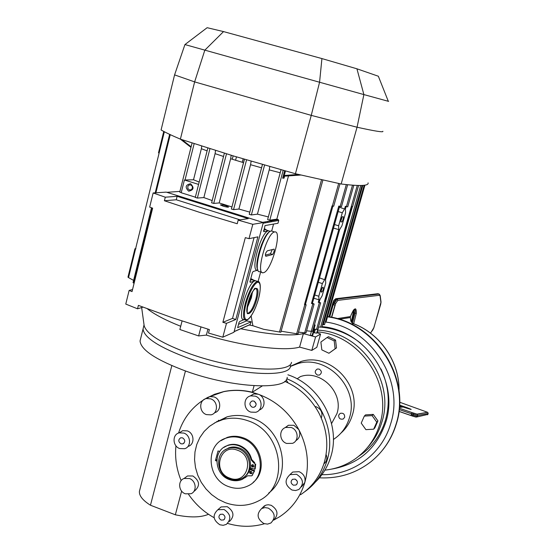 <?xml version="1.0" encoding="UTF-8"?>
<svg xmlns="http://www.w3.org/2000/svg" width="554" height="554" viewBox="0 0 554 554"><rect width="100%" height="100%" fill="white"/><g stroke="black" fill="none" stroke-linecap="round" stroke-linejoin="round"><path stroke-width="0.83" d="M317.241 331.874C359.844 334.796 393.264 384.151 379.663 424.689C375.328 438.623 367.475 449.806 356.097 458.248C346.783 464.951 336.389 468.919 324.907 470.145M317.719 330.163C360.799 331.617 395.618 381.318 381.796 422.321C378.888 431.864 374.151 440.236 367.572 447.424M338.681 415.154L340.163 413.36C343.231 412.765 344.733 414.06 344.671 417.245L343.251 419.004C340.156 419.662 338.632 418.374 338.681 415.154M317.428 375.058C314.561 372.981 314.506 370.972 317.276 369.033L319.132 369.075C321.985 371.111 322.054 373.112 319.353 375.079L317.428 375.058M334.194 340.911L335.128 348.791L328.938 353.265L321.832 349.872L320.891 342.026L327.061 337.531L334.194 340.911L335.558 340.052L336.486 347.891L328.938 353.265M327.061 337.531L328.453 336.687L335.558 340.052M335.128 348.791L336.486 347.891M373.666 429.184L365.896 429.648L361.229 423.118L364.31 416.109L372.087 415.618L376.775 422.162L373.666 429.184L374.836 427.896L377.932 420.908L373.264 414.392L372.087 415.618M376.775 422.162L377.932 420.908M364.31 416.109L365.522 414.884L373.264 414.392M286.792 378.804C317.858 390.799 336.929 429.267 327.137 460.277C323.093 473.573 315.6 484.078 304.645 491.8M287.893 374.795C320.212 385.259 341.008 424.641 330.89 456.406C327.913 466.385 322.802 474.889 315.558 481.911M297.103 378.832L300.393 376.602C320.711 369.241 344.041 392.682 336.957 413.589L331.562 423.575M290.296 366.471L297.837 363.597C327.172 354.373 359.553 388.181 349.408 417.938C346.575 427.169 341.229 434.357 333.369 439.509M290.351 366.27L301.279 361.423C330.329 352.282 362.358 385.709 352.316 415.161C350.163 422.3 346.368 428.284 340.932 433.117M218.144 421.22L218.304 420.493M216.856 421.365L217.348 421.566M229.855 478.961C216.06 474.543 214.578 452.583 227.874 448.539C231.219 447.383 234.654 447.417 238.172 448.664C251.495 452.84 253.69 473.767 241.378 478.663C237.687 480.283 233.85 480.387 229.855 478.961M245.013 476.239C254.625 469.501 250.941 451.711 239.12 447.944C235.602 446.711 232.181 446.669 228.844 447.826L224.813 450.077M237.403 450.208C219.709 443.068 211.85 472.23 229.751 478.116C247.354 485.463 255.539 456.115 237.403 450.208M250.311 469.106L250.685 467.839M253.753 466.683L252.846 466.703L252.132 464.702L253.413 464.91L253.912 466.309L253.261 467.098L251.8 466.738L251.433 465.706L252.125 464.709M251.904 473.338L250.997 473.358L250.269 471.371L251.558 471.579L252.091 472.756L251.426 473.753L249.951 473.407L249.612 472.167L250.256 471.385M249.785 469.515L254.175 471.129L252.132 475.429L251.661 475.838L247.548 475.796L242.444 479.272C238.31 481.107 234.003 481.225 229.522 479.626C214.066 474.674 212.48 450.056 227.41 445.61C231.122 444.35 234.917 444.412 238.809 445.776C245.249 448.387 249.383 453.11 251.211 459.952L253.871 462.992L254.764 462.729L251.703 459.543C249.882 452.708 245.754 447.992 239.321 445.395C235.436 444.024 231.641 443.969 227.943 445.229L223.684 447.514M247.029 476.094L246.225 476.8M254.272 463.137L255.193 464.439L255.685 464.023L255.179 468.892L254.681 469.314L250.283 467.694M255.193 464.439L254.681 469.314M249.958 468.975L254.667 470.706L252.118 475.443M254.175 471.129L254.667 470.706M140.578 338.875L140.051 340.994C140.91 350.017 156.353 360.128 186.373 371.305C233.151 388.222 288.225 390.473 287.187 377.322M290.469 365.64C291.522 378.285 236.51 375.487 189.662 358.715C159.614 347.642 144.075 337.753 143.057 329.048L143.514 327.075L143.057 329C144.005 337.705 159.538 347.614 189.662 358.715C236.586 375.515 291.653 378.278 290.469 365.592M262.229 385.986L252.299 392.246L254.078 385.736M206.102 398.298L214.675 394.233L223.864 391.56C233.192 389.656 242.666 389.891 252.299 392.246M214.128 517.713C203.837 511.972 195.306 504.175 188.54 494.32M181.151 480.65C176.511 469.273 174.773 457.659 175.943 445.797M178.54 433.062C183.706 417.107 193.505 405.182 207.958 397.287L223.643 391.685C235.083 389.379 246.599 390.224 258.192 394.206L253.767 393.942L250.055 396.062M321.292 418.069C322.961 413.035 321.348 409.302 316.445 406.871L315.018 406.518M247.721 420.694C239.286 417.758 230.983 417.397 222.798 419.6L215.811 422.3L209.53 426.296L204.156 431.441L199.856 437.57L196.767 444.474L194.98 451.932L194.551 459.695L195.486 467.528L197.75 475.166L201.275 482.375L205.943 488.919L211.614 494.597L218.103 499.216L225.208 502.637C237.119 506.903 248.427 506.231 259.12 500.622C290.109 485.588 282.623 431.421 247.721 420.694M268.662 493.102C293.454 474.473 283.004 427.674 251.661 417.938C243.317 415.036 235.083 414.683 226.981 416.871L214.488 423M228.913 486.703C206.684 479.542 204.689 444.059 226.357 438.034C231.517 436.386 236.793 436.51 242.181 438.401C263.185 444.938 267.007 477.804 247.853 485.99C241.821 488.815 235.505 489.05 228.913 486.703M253.15 482.354C267.748 471.219 261.53 443.636 243.026 437.771C237.652 435.887 232.389 435.769 227.237 437.418L220.963 440.665M189.433 478.511L184.032 478.497C177.578 480.692 178.526 491.578 185.348 493.815L191.026 493.732C197.259 491.356 196.151 480.685 189.433 478.511M194.44 491.073C200.34 485.934 199.814 480.9 192.861 475.969L187.501 475.962L184.738 477.977M224.058 509.479L217.861 509.742C212.307 515.012 212.971 520.026 219.855 524.776L223.193 525.31L226.323 524.389C231.614 519.05 230.859 514.077 224.058 509.479M229.467 521.466C234.73 516.162 233.982 511.231 227.23 506.675L221.081 506.938L218.615 509.084M222.763 514.195C225.388 515.982 225.665 517.9 223.601 519.943L221.143 520.081C218.505 518.267 218.241 516.349 220.347 514.313L222.763 514.195M268.33 508.115L264.86 507.589L261.633 508.572C256.294 513.994 257.063 519.001 263.939 523.592L267.582 524.112L270.934 522.976C275.975 517.491 275.103 512.533 268.33 508.115M273.759 520.026C278.759 514.583 277.893 509.666 271.169 505.283L268.226 504.749L265.83 505.151L262.056 508.156M296.515 474.272L290.012 474.626C284.209 480.103 284.874 485.235 291.993 490.034L295.545 490.539L298.855 489.501C304.298 483.94 303.523 478.864 296.515 474.272M301.535 486.765L304.832 482.43C305.718 477.5 303.827 473.926 299.153 471.689L292.699 472.043L289.853 474.709M295.123 479.127C297.83 480.92 298.114 482.88 295.981 485.013L293.385 485.193C290.656 483.372 290.386 481.405 292.574 479.286L295.123 479.127M291.169 427.487L285.67 427.459C278.6 429.641 279.313 441.192 286.647 443.449L292.547 443.339C299.292 440.873 298.329 429.675 291.169 427.487M295.753 440.762C299.79 438.103 300.815 434.391 298.828 429.613L293.862 425.292L288.412 425.264L285.033 427.73M255.214 396.138L250.754 395.868C243.033 397.253 243.102 409.766 250.823 412.1L255.678 412.287C263.115 410.59 262.783 398.395 255.214 396.138M253.864 401.061C256.821 403.264 256.862 405.341 253.995 407.28L252.174 407.197C249.203 404.96 249.182 402.883 252.098 400.964L253.864 401.061M210.679 398.845L206.469 398.541C198.817 399.759 198.838 412.28 206.469 414.614L211.012 414.856C218.428 413.36 218.186 401.11 210.679 398.845M214.543 412.737C221.725 411.04 221.316 399.129 213.989 396.913L209.814 396.616L206.171 398.61M183.817 433.069L179.177 432.854C172.059 434.468 172.495 446.275 179.731 448.567L184.662 448.705C191.566 446.87 190.95 435.299 183.817 433.069M188.145 446.399C194.994 444.571 194.385 433.089 187.307 430.887L182.702 430.673L179.33 432.812M182.557 437.847C185.368 439.945 185.472 441.954 182.848 443.872L180.985 443.802C178.159 441.683 178.076 439.668 180.736 437.771L182.557 437.847M181.636 491.114L175.341 514.798L150.459 505.227C142.738 500.352 139.054 495.726 139.414 491.35L139.795 489.854M150.459 505.227L185.445 370.979M175.341 514.798C189.807 517.761 200.86 517.588 208.491 514.264M256.142 403.935L254.418 401.318M259.251 410.029C266.142 407.813 265.394 396.359 258.192 394.206C275.878 400.722 289.417 412.529 298.828 429.613C307.664 446.995 309.665 464.598 304.832 482.43C300.379 497.139 292 508.572 279.694 516.709L273.648 520.137M297.173 481.114L295.344 479.224M216.759 461.053L215.43 460.561L218.034 450.928L219.696 451.538M215.43 460.561L216.843 459.508M250.096 455.083L252.077 460.54M252.409 464.626L252.271 466.302M251.897 468.282L251.523 469.55M250.817 471.281L250.166 472.514M247.583 475.782L245.076 477.721M264.403 523.759C252.333 527.242 240.076 527.131 227.625 523.426M323.868 463.878C326.839 461.427 327.58 458.29 326.077 454.467M288.135 382.883L286.155 379.912M218.899 420.908L218.754 420.237M284.763 381.339C299.52 387.821 310.856 398.312 318.785 412.813C327.068 429.094 328.91 445.61 324.325 462.375C320.101 476.218 312.179 487.001 300.566 494.729M144.088 325.24L144.158 325.71C146.63 334.214 162.183 343.695 190.825 354.144C236.226 370.335 290.081 373.86 291.529 362.351M147.419 308.848C154.421 314.416 165.514 320.219 180.715 326.271M182.065 321.022L179.877 329.505L198.63 335.939L206.365 335.094C244.231 346.603 284.971 351.513 299.582 347.102L303.336 333.723M200.957 327.033L198.63 335.939M207.93 329.145L206.365 335.094M304.901 332.864L304.596 333.951L302.851 333.743C290.261 336.326 269.563 334.658 240.755 328.744C270.047 334.748 290.919 336.375 303.363 333.619M304.43 333.91L315.6 336.943L311.791 350.412L299.582 347.102M311.791 350.412L316.819 347.31L320.579 334.055L317.026 332.615M315.6 336.943L320.579 334.055M272.88 231.42L271.328 230.949C263.559 231.44 251.8 274.112 260.055 271.661L261.876 272.249M274.611 231.981C266.91 232.5 255.124 275.2 263.309 272.713L263.628 272.644C271.488 271.038 282.748 229.744 274.646 231.974L274.611 231.981M272.637 254.494L265.823 256.301C265.006 254.632 265.511 252.804 267.333 250.823L274.105 249.12C274.424 250.602 273.932 252.395 272.637 254.494L270.435 253.794L265.311 255.138M270.435 253.794L272.222 249.778M368.091 182.875C368.922 185.915 359.948 186.289 341.167 183.997L295.427 173.741L311.251 115.377L194.634 81.895L204.828 50.172L223.539 31.592L207.134 27.7L184.932 44.569L319.568 82.241L321.922 58.579L223.539 31.592M295.427 173.741L234.162 156.166L180.382 139.144L194.634 81.895L174.579 74.887L184.932 44.569M382.849 131.263C383.832 132.572 375.231 131.222 357.053 127.226L311.251 115.377L319.568 82.241L363.881 94.582L356.928 68.8L321.922 58.579M378.548 76.729L378.347 76.23L356.928 68.8M388.631 101.382L363.881 94.582L357.053 127.226L341.167 183.997M180.348 139.13L190.978 147.357L180.389 139.144C171.955 135.564 165.521 132.51 161.082 129.975L174.579 74.887M252.818 224.315L238.178 220.132L237.23 223.733L199.405 212.286L164.406 200.756L176.255 199.772L177.121 196.31L165.293 197.196L153.146 192.965L149.663 207.099L152.641 208.172L132.039 291.598L129.13 290.428L125.772 304.07L137.53 308.807L138.375 305.386L172.426 317.795L209.391 329.582L208.477 333.037L222.798 337.199L233.94 332.262L263.309 222.549L252.818 224.315L248.995 238.684L257.915 236.849L235.81 319.506L226.489 323.342L222.798 337.199M226.489 323.342L222.867 322.31L245.318 237.638L248.995 238.684M235.81 319.506L232.528 318.398L222.867 322.31M142.953 307.151L137.53 308.807M153.146 192.965L166.248 192.127L263.309 222.549M132.551 289.534L129.13 290.428M240.083 219.848L176.255 199.772M238.178 220.132L248.247 218.615L177.121 196.31M164.406 200.756L165.293 197.196M254.071 237.638L232.528 318.398M253.822 280.185L251.377 278.87L251.841 279.749L250.36 280.227M266.986 230.298L264.784 228.885L265.255 229.772L263.815 230.048M248.102 302.657C252.527 285.774 261.363 282.872 256.682 299.402C252.486 315.69 243.448 319.575 248.102 302.657M247.396 305.856L250.519 297.671L251.301 294.105M225.914 205.811L228.587 207.03C228.151 207.362 226.309 207.064 223.068 206.143L220.395 204.925C221.614 204.731 223.456 205.028 225.914 205.811M285.476 170.999L284.223 175.653L282.644 178.187L284.673 176.31L284.223 175.653L285.262 175.403L285.504 176.11L300.891 175.022M320.974 291.494L322.262 287.658M321.562 292.221C323.301 290.511 323.792 288.821 323.051 287.159L322.989 287.166C321.258 288.863 320.759 290.545 321.5 292.221L321.562 292.221M320.96 290.961L321.957 288.059M340.828 221.136L342.074 217.196M341.382 221.898L341.396 221.898C342.455 222.701 344.346 215.845 342.843 216.711L342.822 216.711C341.756 215.922 339.879 222.791 341.382 221.898M340.807 220.603L341.77 217.604M304.596 333.951L310.254 335.489L312.664 335.308M257.686 270.158L253.31 271.46L252.472 272.339L249.916 281.868L250.394 282.332L255.075 280.809C247.499 282.305 236.357 321.611 244.044 319.554L244.674 319.762M257.832 269.853C253.628 264.764 263.607 233.317 269.992 231.579M244.169 319.596L239.924 321.382L239.065 322.338L237.631 327.684L251.163 321.798L250.186 324.499L234.12 331.59L263.122 223.255L278.738 220.457L277.976 223.276L265.013 225.575L263.766 231.683L268.531 230.803C260.955 231.281 249.625 272.492 257.652 270.144L257.991 270.255M192.432 188.166L192.21 186.199L190.784 184.925L189.08 184.994L187.778 186.414L187.917 188.672L189.371 189.946L191.282 189.738L192.432 188.166M190.548 183.741C194.399 187.605 193.768 190.084 188.672 191.172C184.835 187.307 185.458 184.828 190.548 183.741M163.755 131.436L158.506 152.814L159.116 153.07L164.351 131.748M133.604 280.393L128.514 277.609L159.116 153.07M152.149 207.999L133.618 283.052L134.089 283.295M133.618 283.052L133.043 282.658L151.526 207.771M246.89 320.025L246.585 320.884L251.163 321.798M246.585 320.884L238.532 324.325M278.738 220.457L278.274 219.592L262.651 222.341L278.274 219.592L276.827 219.142L269.777 220.194L267.637 219.578L281.044 169.759M264.784 228.885L264.092 229.017M251.377 278.87L250.664 279.098M273.572 224.058L271.689 231.039M260.685 271.862L258.109 281.397M322.892 180.043L280.83 332.234L263.628 329.298L252.894 325.731L251.128 315.974M250.186 324.499L249.051 324.997M252.894 325.731L249.175 325.025L234.093 331.687M352.406 206.649L325.648 301.203L324.935 301.314L351.755 206.51L352.6 206.635L358.59 185.493M312.041 335.682L314.928 325.447L314.07 329.18L317.858 329.381L325.787 301.348L324.935 301.314M313.481 332.58L316.68 333.162L316.964 332.816M364.927 185.147L326.091 321.798L325.323 321.943M364.144 185.265L324.554 324.637L323.273 324.734L362.822 185.396M322.532 324.651L323.273 324.734M318.522 327.033L321.819 327.165L362.025 185.445M314.928 325.447L314.257 325.454M315.143 325.378L314.714 324.568M346.146 206.545L345.461 208.983L345.585 212.854L341.936 225.769L339.65 229.598L325.551 279.618L325.724 283.163L322.172 295.76L319.914 299.61L319.173 302.228L318.266 302.366L320.627 302.865L319.173 302.228M339.367 207.238L344.574 208.996L345.336 206.303L347.718 206.877L353.812 185.285M333.501 228.13L338.778 229.571L338.626 225.797L342.289 212.784L344.574 208.996M319.533 277.9L324.651 279.708L338.778 229.571M318.266 302.366L319.007 299.762L318.792 296.252L322.359 283.579L324.651 279.708M332.906 206.102L305.434 304.395L306.147 304.797L297.99 333.972L281.113 331.195M305.434 304.395L304.492 304.548L332.061 205.859L333.716 206.206L339.997 183.748M304.492 304.548L306.147 304.797M313.266 304.001L313.37 303.62L312.401 303.294L311.466 303.447L338.785 206.081L341.458 206.746L347.642 184.752M298.502 332.137L304.679 332.836L312.809 303.876L314.118 304.021L306.023 332.809L304.679 332.836M313.37 303.62L314.118 304.021M311.466 303.447L312.809 303.876M312.401 303.294L339.623 206.337M306.591 330.8L311.286 331.32L319.346 302.719M320.627 302.886L312.615 331.271L311.286 331.32M319.007 299.762L313.813 298.267M288.495 175.923L276.827 219.142M300.843 175.009L300.143 174.849M284.777 175.48L284.569 176.248M284.534 176.366L284.057 178.153L282.644 178.187L284.645 170.764M280.199 172.772L269.216 169.898L269.791 166.588M268.351 216.926L257.43 214.163L269.216 169.898M257.43 214.163L251.364 214.945L249.231 214.329L262.471 164.49M261.543 167.807L250.553 164.711L251.149 161.207M249.812 212.127L238.906 209.045L250.553 164.711M238.906 209.045L233.539 209.627L231.413 209.017L244.466 159.24M243.525 162.654L230.644 158.735L219.204 202.937L213.712 203.429L211.663 202.785M231.946 206.967L219.204 202.937M231.205 155.272L230.644 158.735M223.532 156.47L215.084 153.666L203.851 197.577L197.369 198.062L195.34 197.425M215.561 150.48L215.084 153.666M212.182 200.569L203.851 197.577M199.184 182.072L193.512 179.78L184.399 180.008L181.2 192.744L195.347 197.169M198.588 184.399L184.399 180.008M201.718 146.118L201.372 148.728L207.113 150.868M201.372 148.728L193.512 179.78M181.227 192.626L179.815 192.072M179.918 191.386L166.893 192.321L214.259 207.175M135.529 249.065L134.947 248.746L135.924 248.774M134.947 248.746L127.974 277.132L128.514 277.609M235.575 160.265L236.461 156.858M233.137 155.854L232.264 159.24M265.214 221.891L264.937 222.93M267.769 221.441L267.492 222.473M261.585 244.466L259.452 252.416M259.147 253.559L257.236 260.671M382.412 450.291C388.652 442.618 393.257 433.941 396.221 424.267C411.65 378.472 375.647 322.38 327.573 316.583M327.497 316.84C375.508 322.83 411.331 378.881 395.923 424.627C391.235 439.634 382.959 451.96 371.097 461.593C355.959 473.358 338.736 478.767 319.416 477.811M321.881 474.695C352.656 475.318 381.734 454.474 390.563 424.135C405.161 380.66 370.945 327.449 325.302 321.999M331.278 469.169C358.32 464.494 376.464 448.927 385.716 422.453C399.711 380.82 365.73 330.094 321.971 326.638M358.535 456.371C371.602 447.798 380.543 435.846 385.369 420.5C390.321 403.16 388.853 385.986 380.979 368.971M360.536 343.113C348.916 333.875 335.973 328.577 321.715 327.234M398.991 390.868C399.766 362.274 380.328 333.702 353.487 323.723L353.591 323.723M400.535 406.144L400.916 406.317M406.594 408.159L406.934 407.647L399.628 405.106L406.934 407.647C413.277 410.064 412.543 410.022 404.732 407.529L401.685 406.484L399.531 405.002L400.964 406.13L399.469 406.172M403.104 406.996L399.379 407.391L403.104 406.996M339.18 319.249L350.273 317.546L350.585 318.938C350.564 321.313 351.534 322.906 353.487 323.723L351.354 324.083M350.273 317.546L350.481 316.542L337.102 318.64L350.481 316.542L351.139 314.949C354.699 307.373 356.416 306.854 356.298 313.391L353.681 323.758M412.065 412.598L399.309 408.215L412.065 412.598L411.622 413.616M398.977 411.352L411.04 415.507L411.269 414.6L412.965 415.188L413.734 413.187L417.044 414.143L427.556 412.287L399.614 402.204M428.173 413.471L417.709 415.472L411.594 413.609L411.269 414.6M412.038 412.598L417.044 414.143M331.486 317.283L334.941 305.157L333.833 304.88L334.311 303.204L333.418 302.865L332.94 304.548L332.497 304.153M332.954 304.499L333.854 304.804M351.388 314.118L351.139 314.949M252.132 475.429L252.631 475M253.871 462.992L254.362 462.583M251.211 459.952L251.703 459.543M253.607 280.116L251.841 279.749L255.075 280.809M267.7 233.933L267.665 233.463M267.984 233.566L267.928 233.172M266.786 230.235L268.531 230.803M246.177 303.391C247.493 297.727 252.859 284.327 257.485 282.325C261.779 281.425 260.193 293.121 258.503 298.71C257.201 304.174 252.132 317.082 247.444 319.575C242.998 321.022 244.397 309.25 246.177 303.391M253.469 280.068L257.395 281.349C258.663 280.816 262.52 282.429 258.538 298.675C256.246 306.75 253.386 313.038 249.944 317.553C248.109 319.54 246.786 320.42 245.969 320.198C242.915 319.727 242.687 314.083 245.297 303.26C248.919 291.169 252.825 283.897 257.014 281.446L258.579 281.647M248.144 302.623C252.333 291.944 254.75 287.201 255.394 288.399C257.381 288.731 257.527 292.36 255.83 299.271C253.4 307.304 250.83 311.937 248.109 313.176L247.534 313.086M247.036 308.301L251.371 297.796L252.472 291.93M170.258 134.65L155.909 192.785M181.913 139.656L191.123 146.782M263.732 230.367L263.981 231.69M257.021 266.973L257.312 266.606M250.249 280.649L250.394 282.332M316.542 329.45L357.268 185.458M318.598 327.04L316.936 332.899M320.524 327.248L360.702 185.493M316.68 333.162L317.726 329.45M315.358 329.318L314.353 332.871M314.347 329.208L312.567 335.502M311.424 331.334L310.254 335.489M346.444 206.635L352.489 185.188M338.162 211.538L342.289 212.784M334.512 224.543L338.626 225.797M322.359 283.579L318.301 282.291M314.741 294.963L318.792 296.252M279.479 332.075L321.542 179.738M296.625 333.972L304.818 304.652M332.393 205.956L338.674 183.471M305.296 304.783L305.399 304.402M340.156 206.497L346.305 184.607M302.851 333.743L303.149 332.663M285.504 176.11L300.289 175.05M285.262 175.403L298.468 174.455M283.17 170.355L269.777 220.194M251.364 214.945L264.583 165.099M233.539 209.627L246.565 159.857M213.712 203.429L226.496 153.846M197.369 198.062L209.931 148.721M185.022 179.988L194.156 143.687M242.257 162.28L243.151 158.853M271.114 221.822L271.384 220.804M401.685 406.484L399.441 406.525M411.532 413.803L399.185 409.558M427.64 414.78L428.18 413.499L427.764 412.391L428.187 413.492L427.868 414.406L416.068 417.114L412.758 416.158L412.965 415.188L417.384 416.463L417.709 415.472L417.273 414.254L427.556 412.287M412.751 416.151L398.963 411.407M427.868 414.406L417.093 416.906M378.458 293.835L336.313 298.738L333.418 302.865L332.975 302.477M332.393 304.215L333.833 300.351L335.793 298.717L377.911 293.71L378.936 294.056L337.206 299.07L337.822 300.379L335.655 303.481L334.311 303.204L337.206 299.07L335.724 298.731M380.723 304.181L381.027 302.034L380.183 295.545L380.072 295.961L379.504 295.268L379.068 294.056L377.53 293.758M380.183 295.545L379.289 294.139M333.245 304.603L329.727 316.943M335.655 303.481L331.707 317.331M379.504 295.268L337.822 300.379M380.917 302.449L380.072 295.961M373.832 327.677L380.688 304.298M370.536 333.162L373.791 327.809M370.467 333.106L372.794 329.914M353.722 312.428L354.151 312.892L351.755 322.407M354.221 309.478L354.151 312.892L355.01 313.211C355.529 310.856 355.336 309.534 354.415 309.25L354.415 309.271C354.664 309.748 354.241 307.719 351.361 314.443M352.51 323.127L355.01 313.211L356.298 313.391M297.837 363.597L301.279 361.423M227.874 448.539L228.844 447.826M253.261 467.098L253.746 466.697M251.426 473.753L251.89 473.358M227.41 445.61L227.943 445.229M140.051 340.994L143.057 329M222.798 419.6L226.981 416.871M226.357 438.034L227.237 437.418M184.032 478.497L187.501 475.962M217.861 509.742L221.081 506.938M224.508 519.119L223.601 519.943M261.633 508.572L264.528 505.747M290.012 474.626L292.699 472.043M297.055 483.933L295.981 485.013M285.67 427.459L288.412 425.264M250.754 395.868L253.767 393.942M255.553 406.227L253.995 407.28M206.469 398.541L209.814 396.616M179.177 432.854L182.702 430.673M184.073 443.075L182.848 443.872M139.414 491.35L171.823 365.633M144.158 325.71L141.658 307.546M143.057 329.048L144.033 324.817M271.363 230.942L274.646 231.974M378.347 76.23L388.312 101.313M267.63 234.017L267.596 233.539M266.64 230.187L270.338 231.357M314.43 329.221L312.685 335.385M169.635 134.359L155.21 192.834M189.371 189.946L191.109 189.835M248.137 302.636C246.842 311.701 246.835 315.212 248.109 313.176L247.43 312.955M263.766 231.683L263.6 230.845M257.014 266.889L257.312 266.522M318.605 327.04L316.964 332.843M267.637 219.578L281.01 169.753M249.231 214.329L262.43 164.483M231.413 209.017L244.425 159.227M211.6 202.826L224.377 153.195M195.271 197.459L207.826 148.056M179.738 192.106L192.072 143.008M243.192 158.859L242.299 162.294M271.418 220.797L271.148 221.815M399.019 391.11C399.933 362.427 380.494 333.716 353.535 323.702C351.79 323.169 350.821 321.604 350.62 319M406.934 407.647L410.902 409.427M328.91 316.805L332.462 304.312M381.027 302.034L373.874 327.76L372.752 330.129M351.298 321.756L353.923 309.734"/></g></svg>
